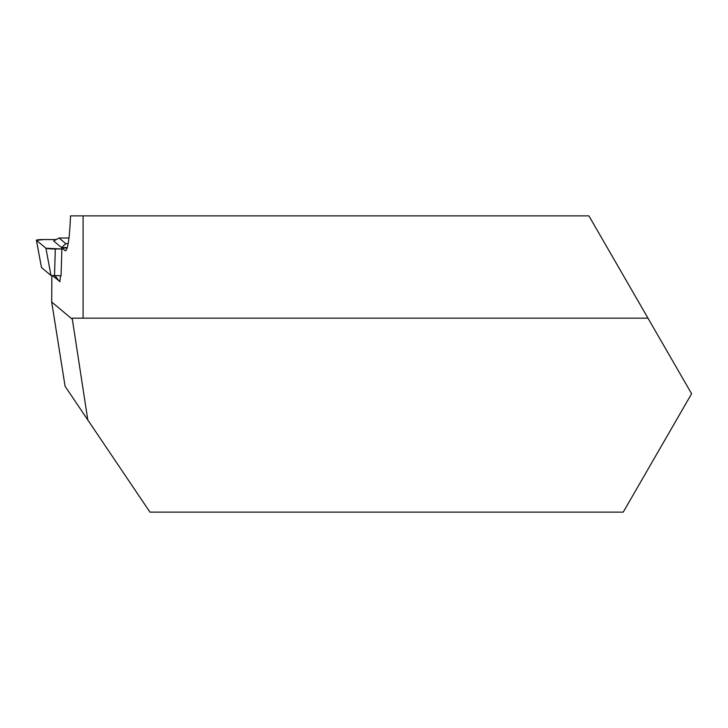 <?xml version="1.0" encoding="UTF-8"?>
<svg xmlns="http://www.w3.org/2000/svg" width="728" height="728" viewBox="0 0 728 728"><rect width="100%" height="100%" fill="white"/><g stroke="black" fill="none" stroke-linecap="round" stroke-linejoin="round"><path stroke-width="1.09" d="M51.87 275.648L51.688 301.993L72.336 319.274L72.318 318.163L83.101 318.163L83.101 215.879L70.525 215.879C69.606 237.874 67.904 249.522 65.42 250.823L61.898 248.075L61.07 275.748L50.969 275.475L41.478 267.531L36.4 240.231A8.545 0.737 0.5 0 0 36.445 240.295L45.928 248.23A8.545 0.737 0.5 0 0 55.319 248.976L61.871 248.976L45.928 248.23L36.445 240.295L44.053 239.548L56.265 239.548L44.053 239.548A8.545 0.737 0.5 0 0 36.4 240.231M68.159 243.707L65.875 243.707L59.059 238.001L68.978 238.001M52.571 275.703L60.024 281.627M59.059 238.001L53.663 240.986L61.498 247.538L67.313 247.538M61.498 247.538L65.875 243.707M61.898 248.075L67.167 248.03M59.869 281.609L60.597 275.748M83.101 318.163L647.975 318.163L691.6 393.73L623.241 512.121L149.959 512.121L65.092 386.304L51.688 301.993M72.336 319.274L87.806 419.983M83.101 215.879L588.916 215.879L647.975 318.163M36.445 240.295L41.478 267.531M45.928 248.23L50.969 275.475M55.319 248.976L54.518 275.748M55.064 275.748L59.523 281.518M65.884 250.623L64.947 250.623"/></g></svg>
